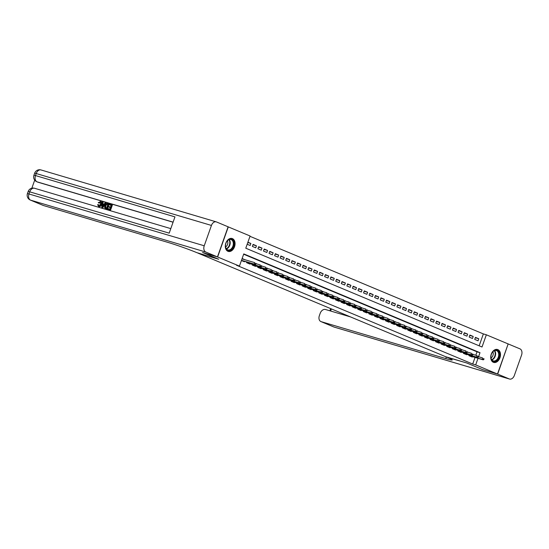 <?xml version="1.0" encoding="UTF-8"?>
<svg xmlns="http://www.w3.org/2000/svg" width="549" height="549" viewBox="0 0 549 549"><rect width="100%" height="100%" fill="white"/><g stroke="black" fill="none" stroke-linecap="round" stroke-linejoin="round"><path stroke-width="0.82" d="M493.359 362.299A6.746 4.687 -73.5 0 1 491.183 354.38A6.746 4.687 -73.5 0 1 497.518 349.487A6.746 4.687 -73.5 0 1 497.854 349.603A6.746 4.687 -73.5 0 1 500.022 357.523A6.746 4.687 -73.5 0 1 493.688 362.415A6.746 4.687 -73.5 0 1 493.359 362.299M227.931 251.305A6.746 4.687 -73.5 0 1 225.763 243.379A6.746 4.687 -73.5 0 1 232.097 238.492A6.746 4.687 -73.5 0 1 232.426 238.609A6.746 4.687 -73.5 0 1 234.601 246.528A6.746 4.687 -73.5 0 1 228.267 251.421A6.746 4.687 -73.5 0 1 227.931 251.305M228.109 226.826L250.104 236.001L245.78 248.21L482.022 347.002L486.345 334.794L508.161 343.921L497.497 374.027L475.681 364.9L478.014 358.312M479.153 345.801L483.36 333.916L249.994 236.324M483.36 333.916L486.345 334.794M469.189 355.018L468.956 355.677L472.291 357.076L472.435 356.658M463.631 352.698L463.397 353.357L466.732 354.75L466.876 354.338M458.072 350.372L457.839 351.031L461.174 352.424L461.318 352.012M452.513 348.045L452.28 348.704L455.615 350.097L455.759 349.686M446.955 345.719L446.721 346.378L450.056 347.778L450.201 347.359M441.396 343.399L441.163 344.058L444.498 345.451L444.642 345.04M435.837 341.073L435.604 341.732L438.939 343.125L439.083 342.713M430.279 338.747L430.045 339.406L433.381 340.805L433.525 340.387M424.72 336.427L424.487 337.086L427.822 338.479L427.966 338.067M419.161 334.101L418.928 334.76L422.263 336.153L422.407 335.741M413.603 331.774L413.37 332.433L416.705 333.826L416.849 333.415M408.044 329.448L407.811 330.107L411.146 331.507L411.29 331.088M402.486 327.129L402.252 327.787L405.587 329.18L405.732 328.769M396.927 324.802L396.694 325.461L400.029 326.854L400.173 326.442M391.368 322.476L391.135 323.135L394.47 324.528L394.614 324.116M385.81 320.149L385.576 320.808L388.912 322.208L389.056 321.789M380.251 317.83L380.018 318.489L383.353 319.882L383.497 319.47M374.692 315.503L374.459 316.162L377.794 317.555L377.938 317.144M369.134 313.177L368.901 313.836L372.236 315.236L372.38 314.817M363.575 310.858L363.342 311.516L366.677 312.909L366.821 312.498M358.017 308.531L357.783 309.19L361.118 310.583L361.263 310.171M352.458 306.205L352.225 306.864L355.56 308.257L355.704 307.845M346.899 303.878L346.666 304.537L350.001 305.937L350.145 305.519M341.341 301.559L341.107 302.218L344.443 303.611L344.587 303.199M335.782 299.232L335.549 299.891L338.884 301.284L339.028 300.873M330.224 296.906L329.99 297.565L333.325 298.958L333.469 298.546M324.665 294.58L324.432 295.238L327.767 296.638L327.911 296.22M319.106 292.26L318.873 292.919L322.208 294.312L322.352 293.9M313.548 289.934L313.314 290.593L316.649 291.986L316.794 291.574M307.989 287.607L307.756 288.266L311.091 289.666L311.235 289.248M302.43 285.288L302.197 285.947L305.532 287.34L305.676 286.928M296.872 282.961L296.638 283.62L299.974 285.013L300.118 284.602M291.313 280.635L291.08 281.294L294.415 282.687L294.559 282.275M285.755 278.309L285.521 278.967L288.856 280.367L289 279.949M280.196 275.989L279.963 276.648L283.298 278.041L283.442 277.629M274.637 273.663L274.404 274.322L277.739 275.715L277.883 275.303M269.079 271.336L268.845 271.995L272.18 273.388L272.325 272.977M263.52 269.01L263.287 269.669L266.622 271.069L266.766 270.65M257.961 266.69L257.728 267.349L261.063 268.742L261.207 268.331M252.403 264.364L252.169 265.023L255.505 266.416L255.649 266.004M246.844 262.038L246.611 262.697L249.946 264.096L250.09 263.678M247.784 242.548L250.872 243.461L247.901 242.219M252.965 244.758L256.431 245.787L253.096 244.394L252.375 246.426L255.71 247.819L256.431 245.787M258.524 247.084L261.99 248.114L258.654 246.714L257.934 248.752L261.269 250.145L261.99 248.114M264.083 249.411L267.548 250.433L264.213 249.04L263.493 251.071L266.828 252.471L267.548 250.433M269.641 251.73L273.107 252.76L269.772 251.367L269.051 253.398L272.386 254.791L273.107 252.76M275.2 254.057L278.666 255.086L275.33 253.686L274.61 255.724L277.945 257.117L278.666 255.086M280.759 256.383L284.224 257.406L280.889 256.012L280.168 258.051L283.504 259.444L284.224 257.406M286.317 258.709L289.783 259.732L286.448 258.339L285.727 260.37L289.062 261.77L289.783 259.732M291.876 261.029L295.341 262.058L292.006 260.665L291.286 262.697L294.621 264.09L295.341 262.058M297.434 263.355L300.9 264.385L297.565 262.985L296.844 265.023L300.179 266.416L300.9 264.385M302.993 265.682L306.459 266.704L303.123 265.311L302.403 267.349L305.738 268.742L306.459 266.704M308.552 268.001L312.017 269.031L308.682 267.637L307.962 269.669L311.297 271.062L312.017 269.031M314.11 270.328L317.576 271.357L314.241 269.964L313.52 271.995L316.855 273.388L317.576 271.357M319.669 272.654L323.135 273.683L319.799 272.283L319.079 274.322L322.414 275.715L323.135 273.683M325.228 274.98L328.693 276.003L325.358 274.61L324.637 276.641L327.973 278.041L328.693 276.003M330.786 277.3L334.252 278.329L330.917 276.936L330.196 278.967L333.531 280.361L334.252 278.329M336.345 279.626L339.81 280.656L336.475 279.256L335.755 281.294L339.09 282.687L339.81 280.656M341.903 281.953L345.369 282.975L342.034 281.582L341.313 283.62L344.648 285.013L345.369 282.975M347.462 284.279L350.928 285.302L347.592 283.908L346.872 285.94L350.207 287.34L350.928 285.302M353.021 286.599L356.486 287.628L353.151 286.235L352.431 288.266L355.766 289.659L356.486 287.628M358.579 288.925L362.045 289.954L358.71 288.554L357.989 290.593L361.324 291.986L362.045 289.954M364.138 291.251L367.604 292.274L364.268 290.881L363.548 292.919L366.883 294.312L367.604 292.274M369.697 293.571L373.162 294.6L369.827 293.207L369.106 295.238L372.442 296.632L373.162 294.6M375.255 295.897L378.721 296.927L375.386 295.534L374.665 297.565L378 298.958L378.721 296.927M380.814 298.224L384.279 299.253L380.944 297.853L380.224 299.891L383.559 301.284L384.279 299.253M386.372 300.55L389.838 301.573L386.503 300.179L385.782 302.211L389.117 303.611L389.838 301.573M391.931 302.87L395.397 303.899L392.061 302.506L391.341 304.537L394.676 305.93L395.397 303.899M397.49 305.196L400.948 306.225L397.62 304.825L396.9 306.864L400.235 308.257L400.948 306.225M403.041 307.522L406.507 308.545L403.172 307.152L402.458 309.19L405.793 310.583L406.507 308.545M408.6 309.849L412.066 310.871L408.731 309.478L408.017 311.509L411.352 312.909L412.066 310.871M414.159 312.168L417.624 313.198L414.289 311.805L413.575 313.836L416.911 315.229L417.624 313.198M419.717 314.495L423.183 315.524L419.848 314.124L419.134 316.162L422.462 317.555L423.183 315.524M425.276 316.821L428.742 317.844L425.406 316.45L424.686 318.489L428.021 319.882L428.742 317.844M430.835 319.141L434.3 320.17L430.965 318.777L430.244 320.808L433.58 322.201L434.3 320.17M436.393 321.467L439.859 322.496L436.524 321.103L435.803 323.135L439.138 324.528L439.859 322.496M441.952 323.793L445.417 324.823L442.082 323.423L441.362 325.461L444.697 326.854L445.417 324.823M447.51 326.12L450.976 327.142L447.641 325.749L446.92 327.78L450.255 329.18L450.976 327.142M453.069 328.439L456.535 329.469L453.2 328.076L452.479 330.107L455.814 331.5L456.535 329.469M458.628 330.766L462.093 331.795L458.758 330.395L458.038 332.433L461.373 333.826L462.093 331.795M464.186 333.092L467.652 334.115L464.317 332.721L463.596 334.76L466.931 336.153L467.652 334.115M469.745 335.418L473.211 336.441L469.875 335.048L469.155 337.079L472.49 338.479L473.211 336.441M247.18 244.257L250.152 245.492L250.872 243.461M474.713 339.406L478.049 340.799L478.769 338.767L475.434 337.374L474.713 339.406M478.57 356.74L480.004 352.698L243.763 253.906L239.439 266.107L236.461 265.229L472.703 364.021L475.036 357.433M475.811 355.244L477.026 351.813L243.653 254.221M241.416 260.528L244.387 261.77L244.531 261.351M245.094 259.78L242.136 258.49M497.497 374.027L482.598 369.614L466.616 362.93L445.754 356.747L197.846 253.068M197.846 253.075L218.708 259.258L202.732 252.554M202.725 252.574L217.624 256.987L228.288 226.881M472.703 364.021L475.681 364.9M239.439 266.107L217.624 256.987M477.026 351.813L480.004 352.698M242.377 258.922L245.108 259.732M475.304 337.738L478.769 338.767M255.292 264.09L255.848 264.323L256.136 263.506L255.58 263.273L255.292 264.09L254.18 264.09L255.182 264.508L241.45 260.439M241.491 260.329L254.18 264.09L254.702 262.628L242.006 258.867M255.58 263.273L256.136 263.506M255.182 264.508L255.848 264.323M229.894 250.358A5.833 4.056 -73.5 0 1 225.522 245.142A5.833 4.056 -73.5 0 1 226.373 242.26A5.833 4.056 -73.5 0 1 229.516 239.275A5.833 4.056 -73.5 0 1 233.929 243.427A5.833 4.056 -73.5 0 1 229.894 250.358M225.529 245.08A5.401 3.754 106.5 0 0 227.869 249.905A5.401 3.754 106.5 0 0 229.585 249.857A5.401 3.754 106.5 0 0 233.256 244.614A5.401 3.754 106.5 0 0 230.944 239.542A5.401 3.754 106.5 0 0 229.228 239.597A5.401 3.754 106.5 0 0 226.346 242.315M227.801 251.236L227.773 251.229A6.698 4.653 106.5 0 0 227.801 251.236A6.698 4.653 106.5 0 0 229.928 251.174A6.698 4.653 106.5 0 0 234.478 244.676A6.698 4.653 106.5 0 0 231.609 238.39A6.698 4.653 106.5 0 0 231.575 238.383L231.609 238.39M225.591 246.913A3.85 2.676 106.5 0 0 227.403 240.812M495.315 361.352A5.833 4.056 -73.5 0 1 490.943 356.136A5.833 4.056 -73.5 0 1 491.794 353.254A5.833 4.056 -73.5 0 1 494.937 350.269A5.833 4.056 -73.5 0 1 499.35 354.421A5.833 4.056 -73.5 0 1 495.315 361.352M490.95 356.081A5.401 3.754 106.5 0 0 493.297 360.899A5.401 3.754 106.5 0 0 495.006 360.851A5.401 3.754 106.5 0 0 498.677 355.608A5.401 3.754 106.5 0 0 496.365 350.543A5.401 3.754 106.5 0 0 494.649 350.591A5.401 3.754 106.5 0 0 491.767 353.309M493.222 362.23L493.194 362.223A6.698 4.653 106.5 0 0 493.222 362.23A6.698 4.653 106.5 0 0 495.349 362.168A6.698 4.653 106.5 0 0 499.899 355.67A6.698 4.653 106.5 0 0 497.03 349.384A6.698 4.653 106.5 0 0 496.996 349.377L497.03 349.384M491.012 357.907A3.85 2.676 106.5 0 0 492.824 351.813M100.563 202.197L99.129 203.123L98.237 202.629L100.721 201.62C101.771 202.08 102.025 203.089 101.476 204.653C100.92 206.149 100.083 206.808 98.957 206.63L98.683 206.52M100.275 201.435C101.325 201.895 101.579 202.904 101.03 204.468C100.474 205.957 99.637 206.623 98.511 206.445L97.633 204.619L98.635 204.804L99.177 206.074M105.518 203.061L105.957 203.247L102.814 207.707L101.798 207.35L102.107 202.046L102.642 202.21L102.519 203.83L104.042 204.283L104.983 202.904L105.518 203.061L102.368 207.522L101.798 207.35M102.642 202.21L103.088 202.396L102.965 203.96M108.524 207.062L108.723 206.499L110.603 207.055L111.2 205.367L109.093 204.743L109.292 204.18L111.9 204.949L112.346 205.134L110.617 210.02L107.652 209.087L107.851 208.524L109.869 209.121L110.404 207.618L108.524 207.062L110.383 207.666M111.179 205.415L109.093 204.743M173.065 222.221L37.929 182.193A5.188 3.719 112.7 0 1 37.655 182.096L36.824 181.746A5.188 3.719 -67.3 0 0 37.092 181.843L37.929 182.193M34.711 180.12L31.849 188.19M108.599 203.974L109.045 204.159L107.316 209.039L104.646 207.735L104.797 205.573C105.339 204.008 106.183 203.35 107.323 203.597L108.599 203.974L106.877 208.853L105.044 208.236M217.459 256.918L228.116 226.812L216.505 221.954A5.188 3.603 106.5 0 0 216.244 221.865A5.188 3.603 106.5 0 0 211.44 225.44L204.235 245.78A5.188 3.603 106.5 0 0 205.841 252.06L217.459 256.918L202.56 252.499L218.653 259.231L196.844 252.657A21.61 1.167 -160.5 0 0 168.049 242.432L43.481 205.532A5.188 3.719 112.7 0 1 43.206 205.436L30.339 200.056A5.188 3.719 -67.3 0 0 30.614 200.152L43.481 205.532M205.841 252.06L30.614 200.152A5.188 3.603 -73.5 0 1 29.001 193.872L29.721 191.841L169.195 233.153L174.959 216.882L35.486 175.57L36.207 173.532A5.188 3.603 -73.5 0 1 41.017 169.957L216.244 221.865M111.9 204.949L110.177 209.835L110.617 210.02M110.177 209.835L107.652 209.087M107.899 204.386L106.197 204.262L105.298 205.731L105.291 207.652L106.568 208.14L107.899 204.386M107.879 204.434L106.636 204.448L105.737 205.916L105.731 207.838L105.291 207.652L105.84 207.927M106.877 208.853L107.316 209.039M107.158 204.166L107.604 204.352M106.197 204.262L106.636 204.448M105.298 205.731L105.737 205.916M105.731 207.838L106.286 208.112M102.848 206.047L103.692 204.798L102.471 204.441L102.279 206.87L102.848 206.047M102.368 207.522L102.814 207.707M103.658 204.846L102.917 204.626L102.8 206.101M102.471 204.441L102.917 204.626M98.189 204.619L98.731 205.889L100.529 204.324L100.295 202.087M100.22 202.046L98.683 202.938M101.03 204.468L101.476 204.653M497.669 374.095L482.763 369.683L466.671 362.951L446.756 357.166A21.61 1.167 19.5 0 1 452.225 359.966A21.61 1.167 19.5 0 1 445.754 358.566L321.186 321.666L334.053 327.046L509.28 378.954L497.669 374.095L508.154 343.942M509.28 378.954A5.188 3.603 106.5 0 0 509.541 379.043A5.188 3.603 106.5 0 0 514.344 375.468L521.55 355.128A5.188 3.603 106.5 0 0 519.944 348.848L508.326 343.99M350.461 316.897L325.488 309.499A5.188 3.719 -67.3 0 0 320.184 313.328L319.34 315.723A5.188 3.719 -67.3 0 0 320.911 321.57A5.188 3.719 -67.3 0 0 321.186 321.666M260.85 266.409L261.406 266.642L261.695 265.833L261.139 265.599L260.85 266.409L259.739 266.416L260.741 266.835L246.625 262.703M246.666 262.546L259.739 266.416L260.26 264.947L256.067 263.705M261.139 265.599L261.695 265.833M260.741 266.835L261.406 266.642M266.409 268.736L266.965 268.969L267.253 268.152L266.697 267.926L266.409 268.736L265.297 268.742L266.299 269.161L252.183 264.975M252.224 264.865L265.297 268.742L265.819 267.274L261.626 266.032M266.697 267.926L267.253 268.152M266.299 269.161L266.965 268.969M271.968 271.062L272.524 271.295L272.812 270.479L272.256 270.245L271.968 271.062L270.856 271.062L271.858 271.481L257.742 267.356M257.783 267.191L270.856 271.062L271.378 269.6L267.185 268.358M272.256 270.245L272.812 270.479M271.858 271.481L272.524 271.295M277.526 273.388L278.082 273.615L278.37 272.805L277.815 272.572L277.526 273.388L276.415 273.388L277.417 273.807L263.3 269.676M263.342 269.518L276.415 273.388L276.936 271.927L272.743 270.684M277.815 272.572L278.37 272.805M277.417 273.807L278.082 273.615M283.085 275.708L283.641 275.941L283.929 275.131L283.373 274.898L283.085 275.708L281.973 275.715L282.975 276.133L268.859 272.002M268.9 271.837L281.973 275.715L282.495 274.246L278.302 273.004M283.373 274.898L283.929 275.131M282.975 276.133L283.641 275.941M288.644 278.034L289.199 278.268L289.488 277.451L288.932 277.224L288.644 278.034L287.532 278.041L288.534 278.453L274.418 274.274M274.459 274.164L287.532 278.041L288.053 276.572L283.86 275.33M288.932 277.224L289.488 277.451M288.534 278.453L289.199 278.268M294.202 280.361L294.758 280.594L295.046 279.777L294.49 279.544L294.202 280.361L293.091 280.361L294.092 280.779L279.976 276.655M280.017 276.49L293.091 280.361L293.612 278.899L289.419 277.657M294.49 279.544L295.046 279.777M294.092 280.779L294.758 280.594M299.761 282.687L300.317 282.913L300.605 282.104L300.049 281.87L299.761 282.687L298.649 282.687L299.651 283.106L285.535 278.974M285.576 278.817L298.649 282.687L299.171 281.225L294.978 279.983M300.049 281.87L300.605 282.104M299.651 283.106L300.317 282.913M305.319 285.006L305.875 285.24L306.164 284.43L305.608 284.197L305.319 285.006L304.208 285.013L305.21 285.432L291.094 281.301M291.135 281.136L304.208 285.013L304.729 283.545L300.536 282.303M305.608 284.197L306.164 284.43M305.21 285.432L305.875 285.24M310.878 287.333L311.434 287.566L311.722 286.75L311.166 286.516L310.878 287.333L309.766 287.333L310.768 287.751L296.652 283.572M296.693 283.462L309.766 287.333L310.288 285.871L306.095 284.629M311.166 286.516L311.722 286.75M310.768 287.751L311.434 287.566M316.437 289.659L316.993 289.893L317.281 289.076L316.725 288.843L316.437 289.659L315.325 289.659L316.327 290.078L302.211 285.954M302.252 285.789L315.325 289.659L315.847 288.198L311.654 286.955M316.725 288.843L317.281 289.076M316.327 290.078L316.993 289.893M321.995 291.979L322.551 292.212L322.839 291.402L322.284 291.169L321.995 291.979L320.884 291.986L321.886 292.404L307.769 288.273M307.811 288.115L320.884 291.986L321.405 290.517L317.212 289.275M322.284 291.169L322.839 291.402M321.886 292.404L322.551 292.212M327.554 294.305L328.11 294.538L328.398 293.722L327.842 293.495L327.554 294.305L326.442 294.312L327.444 294.731L313.328 290.599M313.369 290.435L326.442 294.312L326.964 292.843L322.771 291.601M327.842 293.495L328.398 293.722M327.444 294.731L328.11 294.538M333.113 296.632L333.668 296.865L333.957 296.048L333.401 295.815L333.113 296.632L332.001 296.632L333.003 297.05L318.887 292.871M318.928 292.761L332.001 296.632L332.522 295.17L328.329 293.928M333.401 295.815L333.957 296.048M333.003 297.05L333.668 296.865M338.671 298.958L339.227 299.191L339.515 298.375L338.959 298.141L338.671 298.958L337.56 298.958L338.561 299.377L324.445 295.245M324.486 295.088L337.56 298.958L338.081 297.496L333.888 296.254M338.959 298.141L339.515 298.375M338.561 299.377L339.227 299.191M344.23 301.277L344.786 301.511L345.074 300.701L344.518 300.468L344.23 301.277L343.118 301.284L344.12 301.703L330.004 297.572M330.045 297.407L343.118 301.284L343.64 299.816L339.447 298.574M344.518 300.468L345.074 300.701M344.12 301.703L344.786 301.511M349.788 303.604L350.344 303.837L350.633 303.021L350.077 302.794L349.788 303.604L348.677 303.611L349.679 304.022L335.563 299.898M335.604 299.733L348.677 303.611L349.198 302.142L345.005 300.9M350.077 302.794L350.633 303.021M349.679 304.022L350.344 303.837M355.347 305.93L355.903 306.164L356.191 305.347L355.635 305.114L355.347 305.93L354.235 305.93L355.237 306.349L341.121 302.17M341.162 302.06L354.235 305.93L354.757 304.469L350.564 303.226M355.635 305.114L356.191 305.347M355.237 306.349L355.903 306.164M360.906 308.257L361.462 308.483L361.75 307.673L361.194 307.44L360.906 308.257L359.794 308.257L360.796 308.675L346.68 304.544M346.721 304.386L359.794 308.257L360.316 306.795L356.123 305.553M361.194 307.44L361.75 307.673M360.796 308.675L361.462 308.483M366.464 310.576L367.02 310.809L367.308 310L366.753 309.766L366.464 310.576L365.353 310.583L366.355 311.002L352.238 306.87M352.28 306.706L365.353 310.583L365.874 309.114L361.681 307.872M366.753 309.766L367.308 310M366.355 311.002L367.02 310.809M372.023 312.903L372.579 313.136L372.867 312.319L372.311 312.086L372.023 312.903L370.911 312.903L371.913 313.321L357.797 309.197M357.838 309.032L370.911 312.903L371.433 311.441L367.24 310.199M372.311 312.086L372.867 312.319M371.913 313.321L372.579 313.136M377.582 315.229L378.137 315.462L378.426 314.646L377.87 314.412L377.582 315.229L376.47 315.229L377.472 315.648L363.356 311.468M363.397 311.358L376.47 315.229L376.991 313.767L372.798 312.525M377.87 314.412L378.426 314.646M377.472 315.648L378.137 315.462M383.14 317.548L383.696 317.782L383.984 316.972L383.428 316.739L383.14 317.548L382.029 317.555L383.03 317.974L368.914 313.843M368.955 313.685L382.029 317.555L382.55 316.087L378.357 314.852M383.428 316.739L383.984 316.972M383.03 317.974L383.696 317.782M388.699 319.875L389.255 320.108L389.543 319.292L388.987 319.065L388.699 319.875L387.587 319.882L388.589 320.3L374.473 316.169M374.514 316.004L387.587 319.882L388.109 318.413L383.916 317.171M388.987 319.065L389.543 319.292M388.589 320.3L389.255 320.108M394.257 322.201L394.813 322.435L395.102 321.618L394.546 321.385L394.257 322.201L393.146 322.201L394.148 322.62L380.032 318.495M380.073 318.331L393.146 322.201L393.667 320.74L389.474 319.497M394.546 321.385L395.102 321.618M394.148 322.62L394.813 322.435M399.816 324.528L400.372 324.761L400.66 323.944L400.104 323.711L399.816 324.528L398.704 324.528L399.706 324.946L385.59 320.767M385.631 320.657L398.704 324.528L399.226 323.066L395.033 321.824M400.104 323.711L400.66 323.944M399.706 324.946L400.372 324.761M405.375 326.847L405.931 327.08L406.219 326.271L405.663 326.037L405.375 326.847L404.263 326.854L405.265 327.273L391.149 323.141M391.19 322.977L404.263 326.854L404.785 325.385L400.592 324.143M405.663 326.037L406.219 326.271M405.265 327.273L405.931 327.08M410.933 329.174L411.489 329.407L411.777 328.59L411.222 328.364L410.933 329.174L409.822 329.18L410.824 329.592L396.707 325.468M396.749 325.303L409.822 329.18L410.343 327.712L406.15 326.47M411.222 328.364L411.777 328.59M410.824 329.592L411.489 329.407M416.492 331.5L417.048 331.733L417.336 330.917L416.78 330.683L416.492 331.5L415.38 331.5L416.382 331.919L402.266 327.794M402.307 327.629L415.38 331.5L415.902 330.038L411.709 328.796M416.78 330.683L417.336 330.917M416.382 331.919L417.048 331.733M422.051 333.826L422.606 334.053L422.895 333.243L422.339 333.01L422.051 333.826L420.939 333.826L421.941 334.245L407.825 330.059M407.866 329.956L420.939 333.826L421.46 332.365L417.267 331.122M422.339 333.01L422.895 333.243M421.941 334.245L422.606 334.053M427.609 336.146L428.165 336.379L428.453 335.569L427.897 335.336L427.609 336.146L426.498 336.153L427.499 336.571L413.383 332.44M413.424 332.275L426.498 336.153L427.019 334.684L422.826 333.442M427.897 335.336L428.453 335.569M427.499 336.571L428.165 336.379M433.168 338.472L433.724 338.706L434.012 337.889L433.456 337.656L433.168 338.472L432.056 338.472L433.058 338.891L418.942 334.766M418.983 334.602L432.056 338.472L432.571 337.011L428.385 335.768M433.456 337.656L434.012 337.889M433.058 338.891L433.724 338.706M438.726 340.799L439.282 341.032L439.571 340.215L439.015 339.982L438.726 340.799L437.615 340.799L438.617 341.217L424.501 337.093M424.542 336.928L437.615 340.799L438.129 339.337L433.943 338.095M439.015 339.982L439.571 340.215M438.617 341.217L439.282 341.032M444.285 343.118L444.841 343.351L445.129 342.542L444.573 342.308L444.285 343.118L443.173 343.125L444.175 343.544L430.059 339.412M430.1 339.255L443.173 343.125L443.688 341.656L439.502 340.421M444.573 342.308L445.129 342.542M444.175 343.544L444.841 343.351M449.844 345.445L450.4 345.678L450.688 344.861L450.132 344.635L449.844 345.445L448.732 345.451L449.734 345.87L435.618 341.739M435.659 341.574L448.732 345.451L449.247 343.983L445.061 342.741M450.132 344.635L450.688 344.861M449.734 345.87L450.4 345.678M455.402 347.771L455.958 348.004L456.246 347.188L455.691 346.954L455.402 347.771L454.291 347.771L455.293 348.19L441.176 344.065M441.218 343.9L454.291 347.771L454.805 346.309L450.619 345.067M455.691 346.954L456.246 347.188M455.293 348.19L455.958 348.004M460.961 350.097L461.517 350.331L461.805 349.514L461.249 349.281L460.961 350.097L459.849 350.097L460.851 350.516L446.735 346.385M446.776 346.227L459.849 350.097L460.364 348.636L456.178 347.393M461.249 349.281L461.805 349.514M460.851 350.516L461.517 350.331M466.52 352.417L467.075 352.65L467.364 351.84L466.808 351.607L466.52 352.417L465.408 352.424L466.41 352.842L452.294 348.711M452.335 348.546L465.408 352.424L465.923 350.955L461.736 349.713M466.808 351.607L467.364 351.84M466.41 352.842L467.075 352.65M472.078 354.743L472.634 354.977L472.922 354.16L472.366 353.933L472.078 354.743L470.967 354.75L471.968 355.169L457.852 351.037M457.893 350.873L470.967 354.75L471.481 353.281L467.295 352.039M472.366 353.933L472.922 354.16M471.968 355.169L472.634 354.977M477.637 357.07L478.193 357.303L478.481 356.486L477.925 356.253L477.637 357.07L476.525 357.07L477.527 357.488L463.411 353.364M463.452 353.199L476.525 357.07L477.04 355.608L472.854 354.366M477.925 356.253L478.481 356.486M477.527 357.488L478.193 357.303M483.195 359.396L483.751 359.622L484.04 358.813L483.484 358.579L483.195 359.396L482.084 359.396L483.086 359.815L468.97 355.628M469.011 355.526L482.084 359.396L482.598 357.934L478.405 356.692M483.484 358.579L484.04 358.813M483.086 359.815L483.751 359.622M226.476 248.937A5.401 3.754 -73.5 0 1 226.469 248.937A5.401 3.754 -73.5 0 0 229.901 244.868A5.401 3.754 -73.5 0 0 229.242 239.59M226.263 248.649A5.222 3.63 106.5 0 0 229.489 244.751A5.222 3.63 106.5 0 0 228.906 239.721M491.897 359.931A5.401 3.754 -73.5 0 1 491.89 359.938A5.401 3.754 -73.5 0 0 495.322 355.862A5.401 3.754 -73.5 0 0 494.663 350.591M491.684 359.65A5.222 3.63 106.5 0 0 494.91 355.745A5.222 3.63 106.5 0 0 494.326 350.715M211.44 225.44L36.207 173.532L34.656 173.196L33.935 175.234L35.486 175.57A5.188 3.603 -73.5 0 0 37.092 181.843L173.1 222.132M170.794 228.624L34.532 188.266A5.188 3.603 -73.5 0 0 29.721 191.841L28.171 191.505L27.45 193.536L204.235 245.78M102.361 205.827L102.807 206.012M446.316 356.98L445.754 358.566M331.383 308.915L330.635 311.022M334.053 327.046A5.188 3.719 112.7 0 1 333.778 326.95A5.188 5.188 0 0 0 334.307 327.135A5.188 3.603 -73.5 0 1 334.053 327.046M34.532 188.266A5.188 5.188 0 0 0 28.171 191.505M27.45 193.536A5.188 5.188 0 0 0 30.339 200.056M41.017 169.957A5.188 5.188 0 0 0 34.656 173.196M33.935 175.234A5.188 5.188 0 0 0 36.824 181.746M105.751 208.558L105.305 208.373M320.911 321.57L333.778 326.95M334.307 327.135L509.541 379.043M330.649 308.613L329.88 310.803"/></g></svg>
